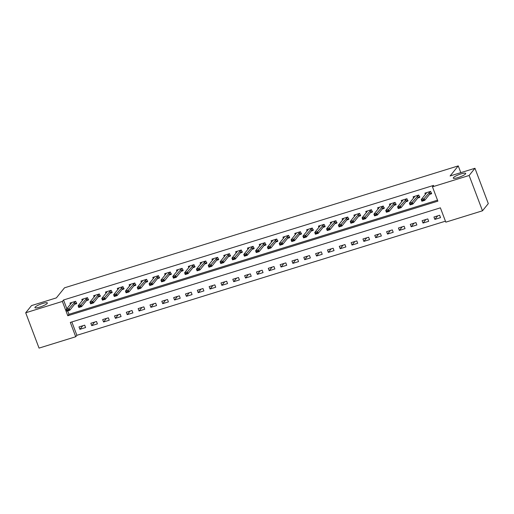 <?xml version="1.0" encoding="UTF-8"?>
<svg xmlns="http://www.w3.org/2000/svg" width="514" height="514" viewBox="0 0 514 514"><rect width="100%" height="100%" fill="white"/><g stroke="black" fill="none" stroke-linecap="round" stroke-linejoin="round"><path stroke-width="0.77" d="M47.204 303.427A6.65 1.259 159.3 0 1 40.619 306.826A6.65 1.259 159.3 0 1 34.926 307.648A6.65 1.259 159.3 0 1 35.093 307.173A6.65 1.259 159.3 0 1 41.679 303.774A6.65 1.259 159.3 0 1 47.372 302.952A6.65 1.259 159.3 0 1 47.204 303.427M465.562 173.886A6.65 1.259 159.3 0 1 458.976 177.285A6.65 1.259 159.3 0 1 453.277 178.107A6.65 1.259 159.3 0 1 453.444 177.632A6.65 1.259 159.3 0 1 460.03 174.233A6.65 1.259 159.3 0 1 465.723 173.411A6.65 1.259 159.3 0 1 465.562 173.886M25.7 312.782L31.515 305.586L56.367 297.889L64.507 287.814L458.25 165.893L450.11 175.968L474.955 168.277L488.3 203.602L482.485 210.798L445.805 222.151L440.395 207.836L70.315 322.426L75.725 336.747L39.045 348.106L25.7 312.782L62.374 301.422L67.79 315.744L437.87 201.147L432.46 186.833L469.134 175.473L482.485 210.798M71.844 321.957L76.888 335.308L445.439 221.187M76.888 335.308L75.725 336.747M439.624 215.257L433.944 217.017L434.844 219.401L440.524 217.647L439.624 215.257M427.789 218.919L422.11 220.679L423.016 223.07L428.689 221.309L427.789 218.919M415.961 222.588L410.281 224.342L411.181 226.732L416.86 224.971L415.961 222.588M404.126 226.25L398.446 228.004L399.352 230.394L405.032 228.634L404.126 226.25M392.298 229.912L386.618 231.673L387.517 234.056L393.197 232.296L392.298 229.912M380.463 233.574L374.783 235.335L375.689 237.719L381.369 235.965L380.463 233.574M368.634 237.237L362.955 238.997L363.854 241.387L369.534 239.627L368.634 237.237M356.8 240.905L351.126 242.659L352.026 245.049L357.705 243.289L356.8 240.905M344.971 244.568L339.291 246.322L340.191 248.712L345.871 246.951L344.971 244.568M333.143 248.23L327.463 249.99L328.362 252.374L334.042 250.614L333.143 248.23M321.308 251.892L315.628 253.653L316.534 256.036L322.214 254.282L321.308 251.892M309.479 255.554L303.8 257.315L304.699 259.698L310.379 257.944L309.479 255.554M297.645 259.223L291.965 260.977L292.871 263.367L298.55 261.607L297.645 259.223M285.816 262.885L280.136 264.639L281.036 267.029L286.716 265.269L285.816 262.885M273.981 266.548L268.302 268.308L269.207 270.692L274.887 268.931L273.981 266.548M262.153 270.21L256.473 271.97L257.373 274.354L263.052 272.6L262.153 270.21M250.324 273.872L244.645 275.632L245.544 278.016L251.224 276.262L250.324 273.872M238.49 277.534L232.81 279.295L233.716 281.685L239.389 279.924L238.49 277.534M226.661 281.203L220.981 282.957L221.881 285.347L227.561 283.587L226.661 281.203M214.826 284.865L209.147 286.626L210.053 289.009L215.732 287.249L214.826 284.865M202.998 288.527L197.318 290.288L198.218 292.672L203.897 290.918L202.998 288.527M191.163 292.19L185.483 293.95L186.389 296.334L192.069 294.58L191.163 292.19M179.335 295.852L173.655 297.612L174.554 300.003L180.234 298.242L179.335 295.852M167.5 299.521L161.826 301.275L162.726 303.665L168.406 301.904L167.5 299.521M155.671 303.183L149.992 304.943L150.891 307.327L156.571 305.567L155.671 303.183M143.843 306.845L138.163 308.606L139.063 310.989L144.742 309.235L143.843 306.845M132.008 310.507L126.328 312.268L127.234 314.652L132.908 312.897L132.008 310.507M120.18 314.17L114.5 315.93L115.399 318.32L121.079 316.56L120.18 314.17M108.345 317.838L102.665 319.592L103.571 321.982L109.251 320.222L108.345 317.838M96.516 321.501L90.837 323.261L91.736 325.645L97.416 323.884L96.516 321.501M84.681 325.163L79.002 326.923L79.908 329.307L85.587 327.546L84.681 325.163M432.46 186.833L433.623 185.393L63.543 299.983L66.852 308.741M67.675 310.919L68.953 314.305L437.504 200.184M429.556 194.382L431.503 193.778L430.603 191.394L424.924 193.148L425.386 194.382M417.728 198.044L419.675 197.44L418.769 195.057L413.095 196.811L413.558 198.044M405.893 201.706L407.84 201.102L406.94 198.719L401.261 200.479L401.73 201.706M394.065 205.369L396.011 204.771L395.112 202.381L389.432 204.142L389.895 205.369M382.23 209.037L384.176 208.433L383.277 206.043L377.597 207.804L378.066 209.037M370.401 212.7L372.348 212.096L371.449 209.706L365.769 211.466L366.231 212.7M358.566 216.362L360.52 215.758L359.614 213.374L353.934 215.128L354.403 216.362M346.738 220.024L348.685 219.42L347.785 217.036L342.106 218.797L342.568 220.024M334.903 223.686L336.856 223.089L335.95 220.699L330.271 222.459L330.74 223.686M323.075 227.355L325.021 226.751L324.122 224.361L318.442 226.121L318.905 227.355M311.246 231.017L313.193 230.413L312.287 228.023L306.614 229.784L307.076 231.017M299.411 234.68L301.358 234.076L300.459 231.692L294.779 233.446L295.248 234.68M287.583 238.342L289.53 237.738L288.63 235.354L282.951 237.115L283.413 238.342M275.748 242.004L277.701 241.407L276.795 239.016L271.116 240.777L271.585 242.004M263.92 245.673L265.866 245.069L264.967 242.679L259.287 244.439L259.75 245.673M252.085 249.335L254.038 248.731L253.132 246.341L247.452 248.101L247.921 249.335M240.256 252.997L242.203 252.393L241.304 250.01L235.624 251.764L236.087 252.997M228.428 256.659L230.375 256.056L229.469 253.672L223.796 255.432L224.258 256.659M216.593 260.322L218.54 259.718L217.64 257.334L211.961 259.095L212.43 260.322M204.765 263.99L206.712 263.386L205.812 260.996L200.132 262.757L200.595 263.99M192.93 267.653L194.877 267.049L193.977 264.659L188.297 266.419L188.767 267.653M181.101 271.315L183.048 270.711L182.149 268.327L176.469 270.081L176.932 271.315M169.267 274.977L171.22 274.373L170.314 271.99L164.634 273.744L165.103 274.977M157.438 278.639L159.385 278.035L158.485 275.652L152.806 277.412L153.268 278.639M145.603 282.308L147.557 281.704L146.651 279.314L140.971 281.074L141.44 282.308M133.775 285.97L135.722 285.366L134.822 282.976L129.142 284.737L129.605 285.97M121.947 289.633L123.893 289.029L122.987 286.645L117.314 288.399L117.777 289.633M110.112 293.295L112.058 292.691L111.159 290.307L105.479 292.061L105.948 293.295M98.283 296.957L100.23 296.353L99.33 293.969L93.651 295.73L94.113 296.957M86.448 300.626L88.402 300.022L87.496 297.632L81.816 299.392L82.285 300.619M74.62 304.288L76.567 303.684L75.667 301.294L69.988 303.054L70.45 304.288M460.807 172.659L458.25 165.893M474.955 168.277L469.134 175.473M63.543 299.983L62.374 301.422M68.953 314.305L67.79 315.744M437.716 215.848L434.844 219.401M82.78 325.754L79.908 329.307M94.615 322.085L91.736 325.645M106.443 318.423L103.571 321.982M118.278 314.761L115.399 318.32M130.106 311.099L127.234 314.652M141.935 307.436L139.063 310.989M153.77 303.774L150.891 307.327M165.598 300.105L162.726 303.665M177.433 296.443L174.554 300.003M189.261 292.781L186.389 296.334M201.096 289.119L198.218 292.672M212.924 285.456L210.053 289.009M224.759 281.788L221.881 285.347M236.588 278.125L233.716 281.685M248.416 274.463L245.544 278.016M260.251 270.801L257.373 274.354M272.079 267.139L269.207 270.692M283.914 263.47L281.036 267.029M295.743 259.808L292.871 263.367M307.578 256.145L304.699 259.698M319.406 252.483L316.534 256.036M331.234 248.821L328.362 252.374M343.069 245.152L340.191 248.712M354.898 241.49L352.026 245.049M366.733 237.828L363.854 241.387M378.561 234.166L375.689 237.719M390.396 230.503L387.517 234.056M402.224 226.835L399.352 230.394M414.059 223.172L411.181 226.732M425.888 219.51L423.016 223.07M430.636 193.444L431.297 193.238M430.334 191.471L424.076 198.642L424.725 200.357L421.885 201.237L421.236 199.522L426.35 193.187L426.247 192.737M423.33 199.952L421.91 200.389L423.44 200.235L424.076 198.642L421.236 199.522L421.91 200.389M431.683 193.116L429.839 194.029L424.725 200.357L423.44 200.235M421.885 201.237L422.02 200.678M418.801 197.106L419.469 196.901M418.505 195.14L412.241 202.304L412.89 204.026L410.05 204.906L409.401 203.184L414.522 196.849L414.419 196.406M411.502 203.615L410.082 204.058L411.611 203.904L412.241 202.304L409.401 203.184L410.082 204.058M419.854 196.785L418.01 197.691L412.89 204.026L411.611 203.904M410.05 204.906L410.191 204.341M406.972 200.768L407.641 200.563M406.67 198.802L400.412 205.966L401.061 207.688L398.221 208.568L397.573 206.846L402.693 200.518L402.584 200.068M399.667 207.277L398.247 207.72L399.776 207.566L400.412 205.966L397.573 206.846L398.247 207.72M408.02 200.447L406.182 201.353L401.061 207.688L399.776 207.566M398.221 208.568L398.356 208.003M395.137 204.437L395.806 204.225M394.842 202.465L388.578 209.635L389.226 211.35L386.387 212.231L385.738 210.509L390.858 204.18L390.756 203.73M387.839 210.939L386.419 211.382L387.948 211.228L388.578 209.635L385.738 210.509L386.419 211.382M396.191 204.109L394.347 205.015L389.226 211.35L387.948 211.228M386.387 212.231L386.528 211.665M383.309 208.099L383.977 207.894M383.014 206.127L376.749 213.297L377.398 215.013L374.558 215.893L373.909 214.177L379.03 207.842L378.921 207.393M376.004 214.608L374.584 215.045L376.113 214.891L376.749 213.297L373.909 214.177L374.584 215.045M384.356 207.772L382.519 208.684L377.398 215.013L376.113 214.891M374.558 215.893L374.693 215.334M371.474 211.762L372.142 211.556M371.179 209.789L364.914 216.959L365.563 218.675L362.73 219.555L362.074 217.84L367.195 211.505L367.092 211.055M364.175 218.27L362.755 218.707L364.285 218.553L364.914 216.959L362.074 217.84L362.755 218.707M372.528 211.434L370.684 212.346L365.563 218.675L364.285 218.553M362.73 219.555L362.865 218.996M359.646 215.424L360.314 215.218M359.35 213.458L353.086 220.622L353.735 222.344L350.895 223.217L350.246 221.502L355.367 215.167L355.258 214.723M352.347 221.932L350.927 222.369L352.45 222.221L353.086 220.622L350.246 221.502L350.927 222.369M360.693 215.103L358.856 216.008L353.735 222.344L352.45 222.221M350.895 223.217L351.03 222.658M347.817 219.086L348.479 218.88M347.515 217.12L341.257 224.284L341.906 226.006L339.067 226.886L338.418 225.164L343.532 218.835L343.429 218.386M340.512 225.595L339.092 226.038L340.621 225.884L341.257 224.284L338.418 225.164L339.092 226.038M348.865 218.765L347.021 219.671L341.906 226.006L340.621 225.884M339.067 226.886L339.201 226.321M335.983 222.748L336.651 222.543M335.687 220.782L329.423 227.953L330.072 229.668L327.232 230.548L326.583 228.826L331.703 222.498L331.601 222.048M328.684 229.257L327.264 229.7L328.787 229.546L329.423 227.953L326.583 228.826L327.264 229.7M337.03 222.427L335.192 223.333L330.072 229.668L328.787 229.546M327.232 230.548L327.373 229.983M324.154 226.417L324.816 226.211M323.852 224.445L317.594 231.615L318.243 233.33L315.403 234.211L314.754 232.495L319.875 226.16L319.766 225.71M316.849 232.926L315.429 233.362L316.958 233.208L317.594 231.615L314.754 232.495L315.429 233.362M325.201 226.089L323.364 227.002L318.243 233.33L316.958 233.208M315.403 234.211L315.538 233.652M312.319 230.079L312.987 229.874M312.024 228.107L305.759 235.277L306.408 236.993L303.568 237.873L302.919 236.157L308.04 229.822L307.937 229.372M305.02 236.588L303.601 237.025L305.13 236.87L305.759 235.277L302.919 236.157L303.601 237.025M313.373 229.752L311.529 230.664L306.408 236.993L305.13 236.87M303.568 237.873L303.71 237.314M300.491 233.742L301.159 233.536M300.195 231.775L293.931 238.939L294.58 240.661L291.74 241.535L291.091 239.82L296.212 233.484L296.103 233.041M293.186 240.25L291.766 240.687L293.295 240.539L293.931 238.939L291.091 239.82L291.766 240.687M301.538 233.414L299.701 234.326L294.58 240.661L293.295 240.539M291.74 241.535L291.875 240.976M288.656 237.404L289.324 237.198M288.36 235.438L282.096 242.602L282.745 244.323L279.905 245.204L279.256 243.482L284.377 237.153L284.274 236.703M281.357 243.912L279.937 244.356L281.466 244.201L282.096 242.602L279.256 243.482L279.937 244.356M289.71 237.082L287.866 237.988L282.745 244.323L281.466 244.201M279.905 245.204L280.046 244.638M276.828 241.066L277.496 240.86M276.532 239.1L270.268 246.27L270.917 247.986L268.077 248.866L267.428 247.144L272.548 240.815L272.439 240.366M269.522 247.575L268.102 248.018L269.632 247.864L270.268 246.27L267.428 247.144L268.102 248.018M277.875 240.745L276.037 241.651L270.917 247.986L269.632 247.864M268.077 248.866L268.212 248.301M264.999 244.735L265.661 244.529M264.697 242.762L258.433 249.932L259.088 251.648L256.248 252.528L255.599 250.813L260.714 244.478L260.611 244.028M257.694 251.243L256.274 251.68L257.803 251.526L258.433 249.932L255.599 250.813L256.274 251.68M266.046 244.407L264.202 245.319L259.088 251.648L257.803 251.526M256.248 252.528L256.383 251.969M253.164 248.397L253.832 248.191M252.869 246.424L246.604 253.595L247.253 255.31L244.413 256.19L243.764 254.475L248.885 248.14L248.776 247.69M245.865 254.905L244.446 255.342L245.968 255.188L246.604 253.595L243.764 254.475L244.446 255.342M254.212 248.069L252.374 248.982L247.253 255.31L245.968 255.188M244.413 256.19L244.548 255.631M241.336 252.059L241.998 251.854M241.034 250.087L234.776 257.257L235.425 258.979L232.585 259.853L231.936 258.137L237.05 251.802L236.948 251.359M234.031 258.568L232.611 259.005L234.14 258.857L234.776 257.257L231.936 258.137L232.611 259.005M242.383 251.731L240.539 252.644L235.425 258.979L234.14 258.857M232.585 259.853L232.72 259.294M229.501 255.721L230.169 255.516M229.205 253.755L222.941 260.919L223.59 262.641L220.75 263.521L220.101 261.799L225.222 255.471L225.119 255.021M222.202 262.23L220.782 262.673L222.311 262.519L222.941 260.919L220.101 261.799L220.782 262.673M230.555 255.4L228.711 256.306L223.59 262.641L222.311 262.519M220.75 263.521L220.892 262.956M217.673 259.384L218.341 259.178M217.371 257.418L211.113 264.582L211.762 266.303L208.922 267.184L208.273 265.462L213.394 259.133L213.284 258.683M210.367 265.892L208.947 266.336L210.477 266.181L211.113 264.582L208.273 265.462L208.947 266.336M218.72 259.062L216.882 259.968L211.762 266.303L210.477 266.181M208.922 267.184L209.057 266.618M205.838 263.052L206.506 262.84M205.542 261.08L199.278 268.25L199.927 269.966L197.087 270.846L196.438 269.13L201.559 262.795L201.456 262.346M198.539 269.561L197.119 269.998L198.648 269.844L199.278 268.25L196.438 269.13L197.119 269.998M206.891 262.725L205.047 263.637L199.927 269.966L198.648 269.844M197.087 270.846L197.228 270.287M194.009 266.715L194.677 266.509M193.714 264.742L187.449 271.912L188.098 273.628L185.258 274.508L184.61 272.793L189.73 266.458L189.621 266.008M186.704 273.223L185.284 273.66L186.813 273.506L187.449 271.912L184.61 272.793L185.284 273.66M195.057 266.387L193.219 267.299L188.098 273.628L186.813 273.506M185.258 274.508L185.393 273.949M182.174 270.377L182.843 270.171M181.879 268.404L175.615 275.575L176.263 277.297L173.43 278.17L172.775 276.455L177.895 270.12L177.793 269.67M174.876 276.885L173.456 277.322L174.985 277.174L175.615 275.575L172.775 276.455L173.456 277.322M183.228 270.049L181.384 270.962L176.263 277.297L174.985 277.174M173.43 278.17L173.565 277.611M170.346 274.039L171.014 273.833M170.05 272.073L163.786 279.237L164.435 280.959L161.595 281.839L160.946 280.117L166.067 273.782L165.958 273.339M163.047 280.548L161.627 280.991L163.15 280.837L163.786 279.237L160.946 280.117L161.627 280.991M171.393 273.718L169.556 274.624L164.435 280.959L163.15 280.837M161.595 281.839L161.73 281.274M158.518 277.701L159.179 277.496M158.216 275.735L151.958 282.899L152.607 284.621L149.767 285.501L149.118 283.779L154.232 277.451L154.129 277.001M151.212 284.21L149.792 284.653L151.322 284.499L151.958 282.899L149.118 283.779L149.792 284.653M159.565 277.38L157.721 278.286L152.607 284.621L151.322 284.499M149.767 285.501L149.902 284.936M146.683 281.37L147.351 281.158M146.387 279.398L140.123 286.568L140.772 288.283L137.932 289.164L137.283 287.448L142.404 281.113L142.301 280.663M139.384 287.879L137.964 288.315L139.487 288.161L140.123 286.568L137.283 287.448L137.964 288.315M147.73 281.042L145.892 281.948L140.772 288.283L139.487 288.161M137.932 289.164L138.067 288.605M134.854 285.032L135.516 284.827M134.552 283.06L128.294 290.23L128.943 291.946L126.103 292.826L125.455 291.11L130.575 284.775L130.466 284.326M127.549 291.541L126.129 291.978L127.658 291.823L128.294 290.23L125.455 291.11L126.129 291.978M135.902 284.705L134.064 285.617L128.943 291.946L127.658 291.823M126.103 292.826L126.238 292.267M123.019 288.695L123.688 288.489M122.724 286.722L116.46 293.892L117.108 295.614L114.269 296.488L113.62 294.773L118.74 288.438L118.638 287.988M115.721 295.203L114.301 295.64L115.83 295.492L116.46 293.892L113.62 294.773L114.301 295.64M124.073 288.367L122.229 289.279L117.108 295.614L115.83 295.492M114.269 296.488L114.41 295.929M111.191 292.357L111.859 292.151M110.895 290.391L104.631 297.555L105.28 299.276L102.44 300.157L101.791 298.435L106.912 292.1L106.803 291.656M103.886 298.865L102.466 299.309L103.995 299.154L104.631 297.555L101.791 298.435L102.466 299.309M112.238 292.036L110.401 292.941L105.28 299.276L103.995 299.154M102.44 300.157L102.575 299.591M99.356 296.019L100.024 295.813M99.061 294.053L92.796 301.217L93.445 302.939L90.605 303.819L89.956 302.097L95.077 295.768L94.974 295.319M92.057 302.528L90.637 302.971L92.167 302.817L92.796 301.217L89.956 302.097L90.637 302.971M100.41 295.698L98.566 296.604L93.445 302.939L92.167 302.817M90.605 303.819L90.747 303.254M87.528 299.688L88.196 299.476M87.232 297.715L80.968 304.886L81.617 306.601L78.777 307.481L78.128 305.759L83.249 299.431L83.139 298.981M80.223 306.196L78.803 306.633L80.332 306.479L80.968 304.886L78.128 305.759L78.803 306.633M88.575 299.36L86.737 300.266L81.617 306.601L80.332 306.479M78.777 307.481L78.912 306.922M75.699 303.35L76.361 303.144M75.397 301.377L69.133 308.548L69.788 310.263L66.948 311.143L66.3 309.428L71.414 303.093L71.311 302.643M68.394 309.858L66.974 310.295L68.503 310.141L69.133 308.548L66.3 309.428L66.974 310.295M76.747 303.022L74.903 303.935L69.788 310.263L68.503 310.141M66.948 311.143L67.083 310.584M429.19 192.307L429.839 194.029M429.306 192.21L429.955 193.926M417.362 195.975L418.01 197.691M417.477 195.873L418.126 197.588M405.533 199.638L406.182 201.353M405.642 199.535L406.298 201.25M393.698 203.3L394.347 205.015M393.814 203.197L394.463 204.919M381.87 206.962L382.519 208.684M381.986 206.859L382.634 208.581M370.035 210.624L370.684 212.346M370.151 210.528L370.8 212.243M358.207 214.293L358.856 216.008M358.322 214.19L358.971 215.906M346.372 217.955L347.021 219.671M346.487 217.852L347.136 219.568M334.543 221.618L335.192 223.333M334.659 221.515L335.308 223.237M322.708 225.28L323.364 227.002M322.824 225.177L323.473 226.899M310.88 228.942L311.529 230.664M310.996 228.846L311.645 230.561M299.052 232.604L299.701 234.326M299.167 232.508L299.816 234.223M287.217 236.273L287.866 237.988M287.332 236.17L287.981 237.886M275.388 239.935L276.037 241.651M275.504 239.832L276.153 241.554M263.553 243.597L264.202 245.319M263.669 243.495L264.318 245.217M251.725 247.26L252.374 248.982M251.841 247.163L252.49 248.879M239.89 250.922L240.539 252.644M240.006 250.826L240.655 252.541M228.062 254.591L228.711 256.306M228.177 254.488L228.826 256.203M216.233 258.253L216.882 259.968M216.343 258.15L216.998 259.872M204.399 261.915L205.047 263.637M204.514 261.812L205.163 263.534M192.57 265.577L193.219 267.299M192.686 265.481L193.335 267.196M180.735 269.24L181.384 270.962M180.851 269.143L181.5 270.859M168.907 272.908L169.556 274.624M169.022 272.805L169.671 274.521M157.072 276.571L157.721 278.286M157.188 276.468L157.837 278.19M145.244 280.233L145.892 281.948M145.359 280.13L146.008 281.852M133.409 283.895L134.064 285.617M133.524 283.792L134.173 285.514M121.58 287.557L122.229 289.279M121.696 287.461L122.345 289.176M109.752 291.226L110.401 292.941M109.867 291.123L110.516 292.839M97.917 294.888L98.566 296.604M98.033 294.785L98.682 296.507M86.089 298.55L86.737 300.266M86.204 298.448L86.853 300.17M74.254 302.213L74.903 303.935M74.369 302.11L75.018 303.832"/></g></svg>
